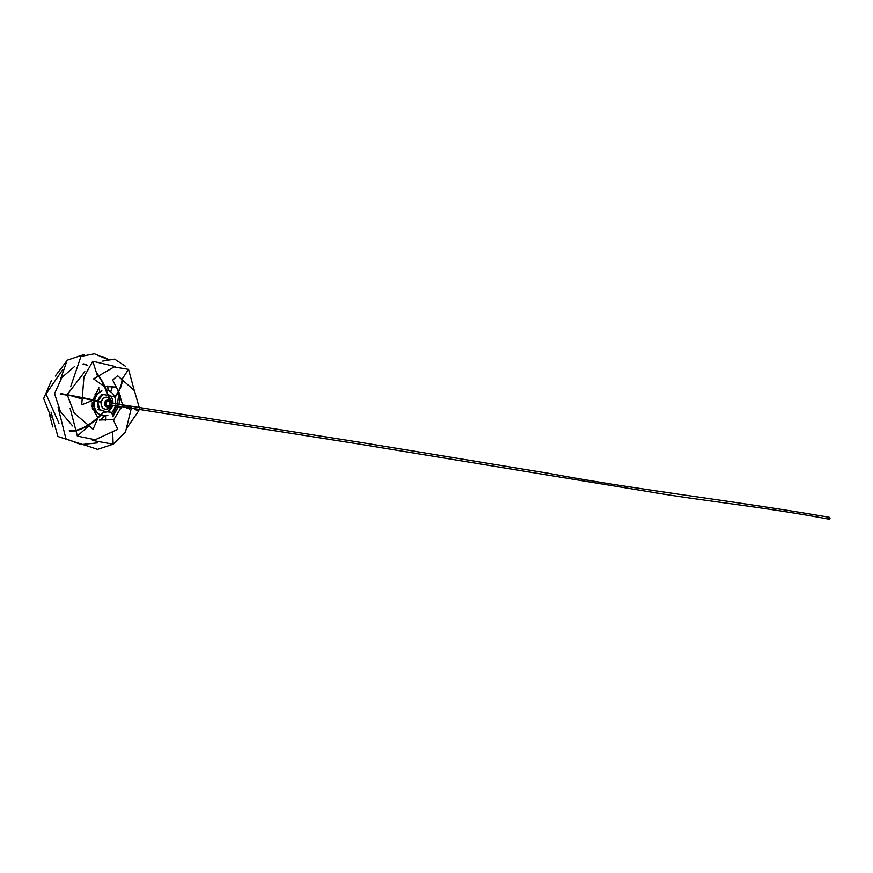<?xml version="1.0" encoding="UTF-8"?>
<svg xmlns="http://www.w3.org/2000/svg" width="873" height="873" viewBox="0 0 873 873"><rect width="100%" height="100%" fill="white"/><g stroke="black" fill="none" stroke-linecap="round" stroke-linejoin="round"><path stroke-width="1.31" d="M829.175 517.318A0.949 0.808 -82.2 0 1 829.186 519.217A0.949 0.808 -82.2 0 1 829.175 517.318M95.07 394.476A6.919 5.74 -81 0 1 96.597 395M94.513 408.106A6.919 5.74 -81 0 1 92.222 407.975M105.295 420.862A19.872 9.876 -112.4 0 0 105.557 415.777M110.98 412.438A1.288 0.633 67.6 0 1 111.984 413.813L112.366 413.66A1.288 0.633 67.6 0 0 111.362 412.285L106.997 411.805M107.423 411.652L111.362 412.285M106.79 390.307A12.877 10.683 99 0 0 106.615 390.275A12.877 10.683 99 0 0 106.31 390.231A12.877 10.683 99 0 1 106.964 390.329A12.877 10.683 99 0 1 114.516 396.549M111.744 412.493A12.877 10.683 99 0 0 115.269 405.912M115.596 404.035A12.877 10.683 99 0 0 114.658 396.888M101.628 390.897A12.877 10.683 99 0 0 94.284 400.118M94.175 400.587A12.877 10.683 99 0 0 100.373 415.057M100.788 415.221A12.877 10.683 99 0 0 102.578 415.701A12.877 10.683 99 0 0 102.752 415.723M101.977 390.951A12.877 10.683 99 0 0 94.622 400.194M94.524 400.652A12.877 10.683 99 0 0 100.45 414.981M100.853 415.166A12.877 10.683 99 0 0 102.927 415.755A12.877 10.683 99 0 0 107.914 415.144M115.127 406.425A19.872 0.6 -168.4 0 0 117.92 406.687A19.872 0.6 -168.4 0 0 116.48 406.152M115.247 405.967A19.872 0.6 -168.4 0 0 116.229 406.109M121.129 407.997A31.908 0.96 11.6 0 1 114.996 406.905M126.563 408.018A31.908 0.96 11.6 0 1 129.564 409.066M112.366 386.172A19.872 9.276 137.2 0 1 110.576 391.748M110.325 395.949L114.538 396.888A1.288 0.6 -42.8 0 0 116.011 395.971A31.908 14.896 -42.8 0 0 122.231 378.947M114.243 396.571A1.288 0.6 -42.8 0 0 115.716 395.665L116.011 395.971M115.716 395.665A31.908 14.896 -42.8 0 0 121.98 379.329M110.642 396.266L114.538 396.888M98.518 388.267A19.872 9.876 67.6 0 1 99.893 391.606L99.937 391.781M107.052 394.978L107.106 394.956A1.288 0.633 -112.4 0 0 107.292 394.934A1.288 0.633 -112.4 0 0 107.488 393.799A31.908 15.856 -112.4 0 0 96.456 372.815M101.246 394.236L106.735 395.109A1.288 0.633 -112.4 0 0 106.91 395.087A1.288 0.633 -112.4 0 0 107.106 393.952L107.488 393.799M107.106 393.952A31.908 15.856 -112.4 0 0 96.783 373.83M87.18 365.481A31.908 15.856 -112.4 0 0 82.968 364.041M87.355 365.22A31.908 15.856 -112.4 0 0 83.35 363.888M101.628 401.766L101.224 401.635A31.908 0.96 -168.4 0 0 68.203 394.902M96.052 401.362L101.737 402.257L101.224 401.635M101.126 402.093A31.908 0.96 -168.4 0 0 72.732 396.244M67.035 395.174A31.908 0.96 -168.4 0 0 60.248 394.007M67.145 394.716A31.908 0.96 -168.4 0 0 60.346 393.548M93.138 400.751L94.098 400.969M94.524 412.831A19.872 9.276 -42.8 0 0 95.79 411.543L96.008 411.27M98.082 409.644L103.56 410.506A1.288 0.6 137.2 0 1 103.745 410.605A1.288 0.6 137.2 0 1 103.472 411.641A31.908 14.896 137.2 0 1 69.262 430.684M103.854 410.823L103.822 410.79A1.288 0.6 137.2 0 1 104.029 410.91A1.288 0.6 137.2 0 1 103.756 411.947L103.472 411.641M112.584 405.367A8.959 7.442 99 0 1 107.532 411.554A8.959 7.442 99 0 1 103.778 411.925A31.908 14.896 137.2 0 1 69.545 431M108.056 390.58L107.761 385.986M97.536 376.187L92.767 361.236L115.04 366.485M83.983 444.892L57.945 436.511L51.038 412.089M55.315 376.056L66.01 361.924M98.9 387.754L93.138 399.878M92.996 400.336L81.713 404.756L83.928 377.158L92.767 361.236M82.073 398.983L67.177 394.607L84.834 371.603M102.687 361.106L114.636 359.119L125.286 366.147M51.201 417.567L43.65 398.492L51.496 380.453M91.239 405.007L97.754 417.6M97.994 417.949L93.073 429.232L74.205 413.082L67.177 394.607M88.74 425.817L77.359 436.096L70.113 408.248M70.658 386.695L80.949 356.435L94.426 353.783L107.783 359.556M52.74 426.919L49.641 415.144M99.282 420.044L112.748 419.553M113.13 419.455L117.724 429.32L95.222 439.752L77.359 436.096M99.566 390.722L99.424 392.13M112.584 414.871L116.655 406.643M117.397 404.395L119.044 392.392M134.475 409.361L138.72 410.845L127.251 427.475M97.852 442.84L81.134 444.586L65.933 438.792L58.109 407.516M60.619 379.013L67.166 360.222L83.928 354.547M122.34 403.992L118.63 391.726M118.379 391.355L112.682 380.061L117.593 375.728L134.387 390.58L139.418 408.215M138.96 410.07L138.72 410.845M99.708 420.164L105.033 415.843M122.275 378.871L128.538 369.355L134.278 390.449M112.781 444.313L97.536 449.377L83.601 444.673M58.971 423.274L45.974 394.018L62.67 369.737M115.345 387.055L104.793 386.477M104.389 386.575L93.586 378.882L114.068 366.922L128.538 369.355M112.693 432.244L113.13 444.215L92.396 440.407M72.568 425.893L60.423 411.554L54.552 393.668L61.852 377.518L74.576 366.518M102.61 356.599L108.448 359.414M120.485 395.24L118.881 404.679M117.953 407.44L112.868 416.748M114.025 419.258L121.412 407.091M121.947 405.258L131.397 406.916M131.179 408.815L125.483 432.015L113.13 444.215M111.875 403.282A1.56 1.288 -81 0 0 109.42 404.472A1.56 1.288 -81 0 0 111.46 405.137A1.593 1.32 -81 0 1 110.653 405.53L110.653 405.53A1.593 1.32 -81 0 1 110.293 402.464A1.593 1.32 -81 0 1 111.144 402.453L111.144 402.453A1.593 1.32 -81 0 1 111.144 402.453L111.897 403.282M108.208 405.596A2.248 1.866 -81 0 1 107.674 405.716L107.674 405.716A2.248 1.866 -81 0 1 107.172 401.373A2.248 1.866 -81 0 1 108.372 401.351L108.045 401.264A2.248 1.866 -81 0 1 108.208 401.296M111.471 405.137L110.653 405.53A1.593 1.32 -81 0 1 110.293 402.464A1.593 1.32 -81 0 1 111.133 402.442L108.372 401.351M107.51 405.716A2.248 1.866 -81 0 1 107.335 405.705L107.335 405.705A2.248 1.866 -81 0 1 108.045 401.264L107.161 401.373C105.535 403.763 105.589 405.214 107.335 405.705L110.653 405.53M93.989 397.215L96.106 395.731A6.504 5.402 99 0 0 96.063 395.764A6.504 5.402 99 0 0 93.978 397.27M97.787 400.871L102.992 394.52A9.057 7.519 99 0 0 102.949 394.552A9.057 7.519 99 0 0 97.809 400.882M98.158 400.958A9.057 7.519 -81 0 1 103.287 394.607A9.057 7.519 -81 0 1 103.352 394.574M112.933 403.501L107.565 394.345A9.057 7.519 -81 0 1 112.933 402.071M112.235 406.447A9.057 7.519 -81 0 1 107.51 411.609A9.057 7.519 -81 0 1 103.952 412.056A9.057 7.519 -81 0 1 103.701 412.012A9.057 7.519 99 0 0 103.789 412.023M101.355 401.667A6.067 5.042 -81 0 1 104.76 397.531A6.067 5.042 -81 0 1 109.201 398.197M112.901 403.501A8.959 7.442 99 0 0 107.565 394.421M103.614 394.618A8.959 7.442 99 0 0 103.385 394.705A8.959 7.442 99 0 0 98.311 400.991M111.558 402.726L107.597 397.433A5.98 4.965 99 0 0 104.858 397.63A5.98 4.965 99 0 0 101.508 401.7M110.271 402.104A3.492 2.903 99 0 0 106.724 400.172A3.492 2.903 99 0 0 104.727 404.614A3.492 2.903 99 0 0 108.339 406.731A3.492 2.903 99 0 0 109.725 405.596M105.939 404.428A2.095 1.735 -81 0 1 106.32 402.038M107.488 408.979A6.067 5.042 -81 0 1 101.235 402.191M101.388 402.213A5.98 4.965 99 0 0 105.731 409.197A5.98 4.965 99 0 0 107.619 408.87M97.656 401.624A9.057 7.519 99 0 0 99.795 409.906L97.623 401.613M98.158 401.7A8.959 7.442 99 0 0 100.362 410.004M100.133 409.972A9.057 7.519 -81 0 1 97.994 401.678M92.156 402.879A6.504 5.402 99 0 0 94.273 407.244L92.134 402.933M111.133 405.399L107.914 408.815L105.731 409.197M103.701 412.012L107.488 411.62L112.606 405.378M109.987 402.879L360.374 442.349L549.161 473.417C637.617 489.982 738.962 501.451 829.35 517.329M109.616 404.756L356.304 443.604L660.37 493.594C709.345 501.549 770.63 508.042 829.012 519.206M92.811 409.404A8.774 8.774 0 0 0 94.731 408.76M97.012 394.443A8.774 8.774 0 0 0 95.572 393.341"/></g></svg>
